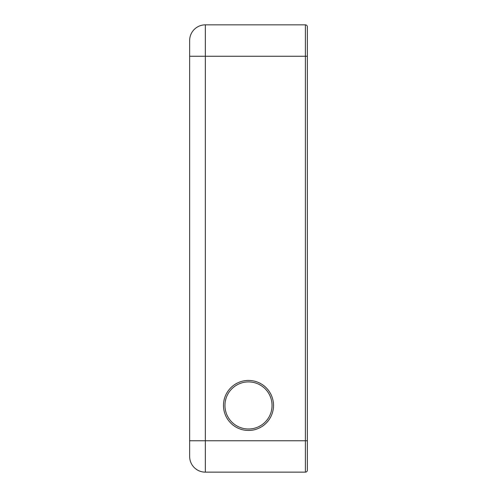 <?xml version="1.0" encoding="UTF-8"?>
<svg xmlns="http://www.w3.org/2000/svg" width="497" height="497" viewBox="0 0 497 497"><rect width="100%" height="100%" fill="white"/><g stroke="black" fill="none" stroke-linecap="round" stroke-linejoin="round"><path stroke-width="0.75" d="M307.357 440.758L307.357 470.187A1.963 1.963 0 0 1 305.394 472.15A1.963 1.963 0 0 0 307.357 470.187A1.963 1.963 0 0 1 305.394 472.15L205.342 472.15L205.342 440.758L307.357 440.758L307.357 26.813A1.963 1.963 0 0 0 305.394 24.85A1.963 1.963 0 0 1 307.357 26.813L307.357 30.733M307.357 56.242L189.643 56.242L189.643 456.457L189.643 440.758L205.342 440.758L205.342 24.85A15.693 15.693 0 0 0 189.643 40.543L189.643 56.242L189.643 40.543A15.693 15.693 0 0 1 205.342 24.85L305.394 24.85L305.394 472.15M248.5 430.458A25.012 25.012 0 0 0 270.163 392.941A25.012 25.012 0 0 0 226.837 392.941A25.012 25.012 0 0 0 248.5 430.458M248.5 381.907A23.539 23.539 0 0 1 268.889 417.219A23.539 23.539 0 0 1 228.111 417.219A23.539 23.539 0 0 1 248.5 381.907M189.643 456.457A15.693 15.693 0 0 0 205.342 472.15A15.693 15.693 0 0 1 189.643 456.457"/></g></svg>
